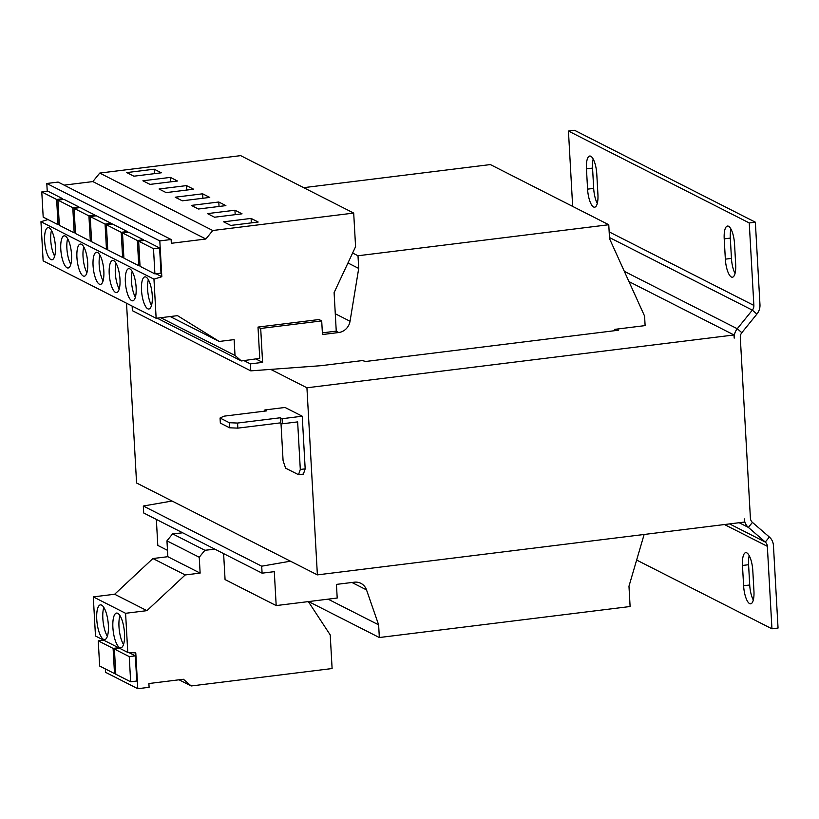<?xml version="1.0" encoding="UTF-8"?>
<svg xmlns="http://www.w3.org/2000/svg" width="819" height="819" viewBox="0 0 819 819"><rect width="100%" height="100%" fill="white"/><g stroke="black" fill="none" stroke-linecap="round" stroke-linejoin="round"><path stroke-width="1.23" d="M593.601 206.992A15.551 4.914 -97 0 0 594.655 207.197A15.551 4.914 -97 0 0 597.921 194.39L596.785 174.099A15.551 4.914 -97 0 0 589.711 156.04A15.551 4.914 -97 0 0 586.455 168.847L587.581 189.148A15.551 4.914 -97 0 0 593.601 206.992M731.367 277.006A15.551 4.914 -97 0 0 732.421 277.211A15.551 4.914 -97 0 0 735.677 264.404L734.551 244.113A15.551 4.914 -97 0 0 727.467 226.054A15.551 4.914 -97 0 0 724.211 238.861L725.347 259.152A15.551 4.914 -97 0 0 731.367 277.006M749.62 603.603A15.551 4.914 -97 0 0 750.685 603.818A15.551 4.914 -97 0 0 753.941 591.011L752.804 570.71A15.551 4.914 -97 0 0 745.73 552.651A15.551 4.914 -97 0 0 742.475 565.468L743.611 585.759A15.551 4.914 -97 0 0 749.62 603.603M50.911 259.562A16.196 5.119 -97 0 0 52.006 259.787A16.196 5.119 -97 0 0 55.282 244.768A16.196 5.119 -97 0 0 49.14 227.856A16.196 5.119 -97 0 0 48.034 227.631A16.196 5.119 -97 0 0 44.758 242.649A16.196 5.119 -97 0 0 50.911 259.562M67.056 267.772A16.196 5.119 -97 0 0 68.151 267.987A16.196 5.119 -97 0 0 71.427 252.969A16.196 5.119 -97 0 0 65.285 236.056A16.196 5.119 -97 0 0 64.179 235.831A16.196 5.119 -97 0 0 60.903 250.849A16.196 5.119 -97 0 0 67.056 267.772M83.2 275.972A16.196 5.119 -97 0 0 84.296 276.198A16.196 5.119 -97 0 0 87.572 261.179A16.196 5.119 -97 0 0 81.429 244.267A16.196 5.119 -97 0 0 80.323 244.042A16.196 5.119 -97 0 0 77.047 259.06A16.196 5.119 -97 0 0 83.2 275.972M99.345 284.173A16.196 5.119 -97 0 0 100.44 284.398A16.196 5.119 -97 0 0 103.716 269.379A16.196 5.119 -97 0 0 97.563 252.467A16.196 5.119 -97 0 0 96.468 252.242A16.196 5.119 -97 0 0 93.192 267.26A16.196 5.119 -97 0 0 99.345 284.173M115.489 292.383A16.196 5.119 -97 0 0 116.585 292.598A16.196 5.119 -97 0 0 119.861 277.59A16.196 5.119 -97 0 0 113.708 260.667A16.196 5.119 -97 0 0 112.612 260.452A16.196 5.119 -97 0 0 109.336 275.471A16.196 5.119 -97 0 0 115.489 292.383M131.634 300.583A16.196 5.119 -97 0 0 132.729 300.808A16.196 5.119 -97 0 0 136.005 285.79A16.196 5.119 -97 0 0 129.852 268.878A16.196 5.119 -97 0 0 128.757 268.652A16.196 5.119 -97 0 0 125.481 283.671A16.196 5.119 -97 0 0 131.634 300.583M147.778 308.794A16.196 5.119 -97 0 0 148.874 309.009A16.196 5.119 -97 0 0 152.15 293.99A16.196 5.119 -97 0 0 145.997 277.078A16.196 5.119 -97 0 0 144.902 276.863A16.196 5.119 -97 0 0 141.626 291.871A16.196 5.119 -97 0 0 147.778 308.794M117.741 613.318A17.496 5.528 -97 0 0 116.554 613.073A17.496 5.528 -97 0 0 113.022 629.289A17.496 5.528 -97 0 0 119.656 647.563A17.496 5.528 -97 0 0 120.843 647.798A17.496 5.528 -97 0 0 124.375 631.582A17.496 5.528 -97 0 0 117.741 613.318M119.963 615.632A17.496 5.528 -97 0 0 123.536 644.492M101.597 605.108A17.496 5.528 -97 0 0 100.409 604.872A17.496 5.528 -97 0 0 96.877 621.089A17.496 5.528 -97 0 0 103.511 639.352A17.496 5.528 -97 0 0 104.699 639.598A17.496 5.528 -97 0 0 108.231 623.382A17.496 5.528 -97 0 0 101.597 605.108M103.818 607.422A17.496 5.528 -97 0 0 107.391 636.281M193.612 189.209L166.155 192.608L159.05 188.994L186.507 185.606L193.612 189.209M64.138 185.135L92.854 181.583L99.754 173.075L240.684 155.641L353.695 213.073L355.579 246.683L334.101 292.629L336.251 331.132A12.961 12.029 -63.1 0 1 336.015 331.163L338.697 332.524L322.471 334.541L321.703 320.905L260.698 328.45L258.005 327.078L319.021 319.533L321.703 320.905M99.754 173.075L212.756 230.508L353.695 213.073M133.866 176.198L126.761 172.584L154.218 169.195L161.323 172.799L133.866 176.198M142.905 180.794L170.362 177.395L177.467 181.009L150.01 184.398L142.905 180.794M242.035 213.82L214.588 217.219L207.483 213.616L234.94 210.217L242.035 213.82M182.299 200.809L175.194 197.205L202.651 193.806L209.756 197.42L182.299 200.809M191.339 205.405L218.796 202.006L225.89 205.62L198.444 209.019L191.339 205.405M223.628 221.816L251.085 218.417L258.18 222.031L230.733 225.43L223.628 221.816M56.634 199.488L58.047 224.662L43.192 217.117L41.779 191.933L56.634 199.488L62.735 198.73L62.776 199.539M62.735 198.73L47.881 191.185L41.779 191.933M47.236 191.257L46.796 183.476L159.807 240.909L171.12 239.506L171.335 243.294L205.866 239.015L212.756 230.508M88.923 215.888L90.325 241.073L75.481 233.517L74.068 208.343L88.923 215.888L95.024 215.141L95.065 215.95M95.024 215.141L80.17 207.586L74.068 208.343M72.778 207.688L78.88 206.931L64.025 199.386L57.924 200.143L72.778 207.688L74.181 232.862L59.337 225.317L57.924 200.143M78.88 206.931L78.921 207.75M644.133 534.469L628.972 586.22L630.108 606.521L379.34 637.53L378.634 624.846L366.513 589.895A12.961 12.029 -63.1 0 0 360.862 583.323A12.961 12.029 -63.1 0 0 354.289 582.196L336.435 584.397L337.203 598.034L276.187 605.579L274.293 571.652L262.09 573.167L261.701 566.185L290.458 561.189M223.618 553.613L225.071 579.596L276.187 605.579M167.485 550.337L157.801 545.413L156.347 519.42M322.379 332.852L336.015 331.163M362.868 360.514L363.882 361.025L363.851 360.391L321.14 365.673L250.778 370.864L250.389 363.882L262.592 362.377L260.698 328.45M261.701 566.185L143.315 506.019L143.704 512.991L262.09 573.167M143.315 506.019L172.072 501.023M132.135 306.081L132.391 310.688L250.778 370.864M243.919 360.595L250.389 363.882M255.774 358.906L262.592 362.377M157.156 318.161L241.359 360.954L259.756 358.343L258.005 327.078M335.278 313.759L350.041 321.263A12.961 12.029 -63.1 0 1 338.697 332.524M350.041 321.263L358.712 268.437L357.995 255.753L608.763 224.744L609.541 238.687L644.584 316.093L645.116 325.604L614.608 329.381L614.68 330.692M347.962 262.971L358.712 268.437M352.62 253.02L357.995 255.753M303.685 187.664L490.366 164.578L608.763 224.744M308.599 601.576L379.34 637.53M328.102 599.16L378.634 624.846M363.882 361.025L364.957 361.568L618.468 330.221L616.379 329.156M126.525 303.225L136.568 482.985L317.383 574.877L306.93 387.786L734.019 334.971L628.951 281.582M317.383 574.877L744.481 522.061L744.297 518.888A12.961 12.029 116.9 0 0 748.371 527.416L739.137 522.717M734.019 334.971L734.193 338.145A12.961 12.029 116.9 0 1 737.264 328.736L752.333 310.135L609.469 237.53M306.93 387.786L270.72 369.389M220.055 418.018L220.342 423.085L229.596 427.794L229.32 422.717L220.055 418.018L224.007 416.165L266.718 410.882L264.885 409.95L285.022 407.463L302.242 416.216L305.18 468.857L303.388 474.099L298.505 474.703L300.307 469.461L305.18 468.857M229.32 422.717L237.571 423.054L237.848 428.132L280.559 422.85L282.391 423.781L297.645 421.898L300.307 469.461M237.848 428.132L229.596 427.794M282.391 423.781L282.105 418.704L280.282 417.772L237.571 423.054M282.105 418.704L302.242 416.216M280.978 423.065L283.087 460.708L285.585 468.14L298.505 474.703M264.885 409.95L264.947 411.107M280.559 422.85L280.282 417.772M636.639 560.042L771.948 628.808L778.05 628.06L773.443 545.567A12.961 12.029 -63.1 0 0 769.358 537.039L752.436 522.399A6.48 6.009 116.9 0 1 750.399 518.13L740.294 337.387A6.48 6.009 116.9 0 1 741.83 332.688L756.899 314.087L752.333 310.135A6.48 6.009 -63.1 0 0 753.869 305.426L749.252 222.942L568.447 131.05L572.655 206.388M749.252 222.942L755.353 222.184L759.971 304.668A12.961 12.029 -63.1 0 1 756.899 314.087M755.353 222.184L574.549 130.293L568.447 131.05M593.181 159.06A15.551 4.914 -97 0 0 592.557 168.1L593.683 188.39A15.551 4.914 -97 0 0 597.286 203.429M730.937 229.074A15.551 4.914 -97 0 0 730.313 238.104L731.449 258.405A15.551 4.914 -97 0 0 735.053 273.444M769.358 537.039L765.294 542.055L748.371 527.416L752.436 522.399M729.565 523.904L765.294 542.055A6.48 6.009 -63.1 0 1 767.342 546.324L724.457 524.529M749.201 555.671A15.551 4.914 -97 0 0 748.576 564.711L749.713 585.001A15.551 4.914 -97 0 0 753.316 600.04M771.948 628.808L767.342 546.324M241.359 360.954L235.022 355.466L234.132 339.609L219.216 341.451L177.498 315.643L156.142 318.284L43.141 260.851L40.95 221.714L47.963 219.543M40.95 221.714L153.962 279.146L161.814 276.709L159.807 240.909M46.796 183.476L58.108 182.074L171.12 239.506M92.854 181.583L205.866 239.015M160.739 317.711L235.022 355.466M137.357 240.51L138.759 265.684L123.915 258.139L122.502 232.954L137.357 240.51L143.458 239.752L143.499 240.561M143.458 239.752L128.603 232.207L122.502 232.954M121.212 232.299L122.615 257.483L107.77 249.928L106.357 224.754L121.212 232.299L127.314 231.552L127.355 232.361M127.314 231.552L112.459 223.996L106.357 224.754M105.067 224.099L106.47 249.273L91.626 241.728L90.213 216.554L105.067 224.099L111.169 223.341L111.21 224.15M111.169 223.341L96.314 215.796L90.213 216.554M170.198 316.543L219.216 341.451M155.989 273.751L161.814 276.709M153.501 248.71L159.603 247.952L161.005 273.137L154.904 273.884L140.049 266.339L138.646 241.165L153.501 248.71L154.904 273.884M159.603 247.952L144.748 240.407L138.646 241.165M156.142 318.284L153.962 279.146M123.864 257.33L122.615 257.483M140.008 265.53L138.759 265.684M107.719 249.119L106.47 249.273M59.285 224.508L58.047 224.662M91.574 240.919L90.325 241.073M214.967 549.211L204.893 550.276L172.604 533.865L166.953 540.847L167.844 556.695L152.918 558.538L114.65 594.246L93.294 596.887L95.485 636.015L127.774 652.426L135.78 652.897L137.787 688.707L149.099 687.305L148.894 683.527L183.415 679.258L191.165 685.964L332.104 668.539L330.221 634.92L308.353 601.607M182.678 532.811L172.604 533.865M204.893 550.276L199.242 557.248L200.133 573.105L185.207 574.948L146.939 610.657L125.583 613.298L127.774 652.426M105.313 668.908L105.497 672.297L137.787 688.707M129.248 656.603L135.35 655.855L136.753 681.029L130.651 681.787L115.807 674.232L114.394 649.058L129.248 656.603L130.651 681.787M135.35 655.855L128.716 652.487M199.242 557.248L166.953 540.847M200.133 573.105L167.844 556.695M185.207 574.948L152.918 558.538M146.939 610.657L114.65 594.246M125.583 613.298L93.294 596.887M191.165 685.964L179.044 679.801M119.82 648.392L114.394 649.058M99.662 666.031L98.249 640.857L113.104 648.402L114.506 673.576L99.662 666.031M103.675 640.182L98.249 640.857M113.104 648.402L118.53 647.737M115.755 673.423L114.506 673.576M75.43 232.709L74.181 232.862M148.352 279.709A16.196 5.119 -97 0 0 151.525 305.415M251.331 222.881L251.085 218.417M132.207 271.498A16.196 5.119 -97 0 0 135.381 297.205M116.063 263.298A16.196 5.119 -97 0 0 119.236 289.005M99.918 255.088A16.196 5.119 -97 0 0 103.092 280.794M202.897 198.259L202.651 193.806M235.186 214.67L234.94 210.217M219.042 206.47L218.796 202.006M83.773 246.888A16.196 5.119 -97 0 0 86.947 272.594M67.629 238.687A16.196 5.119 -97 0 0 70.803 264.383M51.484 230.477A16.196 5.119 -97 0 0 54.658 256.183M154.463 173.648L154.218 169.195M186.752 190.059L186.507 185.606M170.608 181.859L170.362 177.395M351.935 582.483L366.513 589.895M741.83 332.688L737.264 328.736L624.313 271.335M753.869 305.426L609.162 231.879M748.576 564.711L742.475 565.468M743.611 585.759L749.713 585.001M730.313 238.104L724.211 238.861M725.347 259.152L731.449 258.405M592.557 168.1L586.455 168.847M587.581 189.148L593.683 188.39"/></g></svg>
